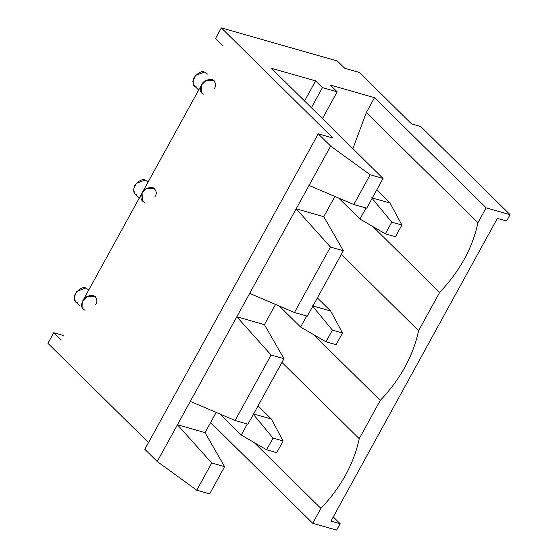 <?xml version="1.0" encoding="UTF-8"?>
<svg xmlns="http://www.w3.org/2000/svg" width="558" height="558" viewBox="0 0 558 558"><rect width="100%" height="100%" fill="white"/><g stroke="black" fill="none" stroke-linecap="round" stroke-linejoin="round"><path stroke-width="0.84" d="M214.335 88.659C216.63 85.241 215.848 82.152 211.977 79.382C206.523 79.494 203.014 81.363 201.445 84.983L82.717 300.95C80.666 305.554 81.447 308.644 85.074 310.227M95.606 304.619C97.901 301.208 97.12 298.118 93.249 295.342C87.801 295.461 84.286 297.323 82.717 300.95L201.445 84.983C199.387 89.587 200.176 92.677 203.803 94.26M359.478 72.505L411.567 123.911L420.774 126.533L510.068 214.656L486.137 207.834L477.955 222.712C472.507 248.045 459.729 271.286 439.627 292.434L418.591 330.692C413.143 356.025 400.372 379.266 380.263 400.414L359.233 438.679C353.779 464.005 341.008 487.246 320.899 508.401L312.724 523.278L336.648 530.1L340.157 523.725L330.95 521.102L497.359 218.408L330.95 521.102L340.157 523.725L336.648 530.1L312.724 523.278L320.899 508.401L254.176 442.55L320.899 508.401C341.008 487.246 353.779 464.005 359.233 438.679L380.263 400.414L313.533 334.563L380.263 400.414C400.372 379.266 413.143 356.025 418.591 330.692L439.627 292.434L372.897 226.583L439.627 292.434C459.729 271.286 472.507 248.045 477.955 222.712L486.137 207.834L374.516 97.685L330.343 85.088L337.165 91.819L322.419 118.638L337.165 91.819L322.44 87.62L315.619 80.889L271.439 68.292L383.06 178.441L366.704 208.197L383.06 178.441L370.177 174.766L353.814 204.528L366.704 208.197L353.814 204.528L370.177 174.766L330.65 146.091L318.248 133.85L144.829 449.295L157.23 461.536L330.65 146.091L309.027 185.416L353.814 204.528L309.027 185.416L249.663 293.396L294.457 312.508L307.339 316.184L343.33 250.709L307.339 316.184L294.457 312.508L330.448 247.041L294.457 312.508L249.663 293.396L190.299 401.376L235.092 420.488L247.975 424.164L283.966 358.696L247.975 424.164L235.092 420.488L271.083 355.021L235.092 420.488L190.299 401.376L157.23 461.536L196.758 490.21L209.648 493.886L224.602 466.676L211.719 463L196.758 490.21L211.719 463L177.444 424.764L211.719 463L224.602 466.676L209.648 493.886L196.758 490.21L157.23 461.536L144.829 449.295L318.248 133.85L332.973 138.049L221.352 27.9L215.507 38.53L222.949 45.875L215.507 38.53L221.352 27.9L332.973 138.049L318.248 133.85L330.65 146.091L370.177 174.766L383.06 178.441L271.439 68.292L315.619 80.889L304.57 100.984L315.619 80.889L322.44 87.62L311.392 107.715L322.44 87.62L337.165 91.819L330.343 85.088L374.516 97.685L366.341 112.563L374.516 97.685L486.137 207.834L510.068 214.656L506.559 221.031L510.068 214.656L420.774 126.533L411.567 123.911L359.478 72.505L344.753 68.306L359.478 72.505M497.359 218.408L506.559 221.031L497.359 218.408M334.898 196.451L323.786 216.671L343.33 250.709L330.448 247.041L296.172 208.797L330.448 247.041L343.33 250.709L323.786 216.671L296.172 208.797L323.786 216.671L334.898 196.451M275.533 304.438L264.422 324.651L283.966 358.696L271.083 355.021L236.808 316.777L271.083 355.021L283.966 358.696L264.422 324.651L236.808 316.777L264.422 324.651L275.533 304.438M216.169 412.418L205.058 432.631L224.602 466.676L205.058 432.631L177.444 424.764L205.058 432.631L216.169 412.418M352.879 148.658L366.341 112.563L477.955 222.712L366.341 112.563L352.879 148.658M61.22 340.059L53.777 332.714L47.932 343.344L148.512 442.599L47.932 343.344L53.777 332.714L61.22 340.059M210.617 422.518L312.724 523.278L210.617 422.518M333.252 516.91L340.157 523.725L333.252 516.91M154.971 196.639C157.265 193.228 156.484 190.132 152.613 187.362C147.159 187.474 143.65 189.343 142.081 192.963C140.03 197.567 140.811 200.664 144.438 202.24M281.93 362.393L359.233 438.679L281.93 362.393M341.294 254.413L418.591 330.692L341.294 254.413M207.457 74.054L204.535 72.038L195.6 75.414L192.831 81.503L194.282 85.723L198.662 90.047M201.724 93.067L201.445 84.983L206.341 80.199L214.056 80.568M196.36 86.915C193.082 86.469 192.294 83.379 194.003 77.639C198.216 72.617 201.724 70.747 204.535 72.038M148.093 182.041L145.178 180.018L136.236 183.401L133.467 189.49L134.917 193.71L139.298 198.034M142.36 201.054L142.081 192.963L146.977 188.179L154.692 188.555M136.996 194.895C133.718 194.456 132.93 191.359 134.645 185.619C138.851 180.597 142.36 178.727 145.178 180.018M88.729 290.021L85.813 288.005L76.871 291.381L74.102 297.47L75.553 301.69L79.933 306.014M82.996 309.034L82.717 300.95L87.613 296.165L95.327 296.535M77.632 302.882C74.353 302.436 73.565 299.346 75.281 293.606C79.487 288.577 82.996 286.707 85.813 288.005M337.311 60.968L221.352 27.9L337.311 60.968L344.753 68.306L337.311 60.968M63.703 335.546L53.777 332.714L63.703 335.546M390.056 203.049L376.748 189.922L390.056 203.049L401.886 225.014L391.765 222.126L385.334 233.816L395.462 236.704L401.886 225.014L395.462 236.704L385.334 233.816L359.966 219.057L338.699 198.076L359.966 219.057L366.034 208.008L359.966 219.057L385.334 233.816L391.765 222.126L372.109 198.362L391.765 222.126L401.886 225.014L390.056 203.049L371.649 197.804L390.056 203.049M330.692 311.036L317.383 297.902L330.692 311.036L342.521 332.993L332.401 330.106L325.977 341.796L336.097 344.684L342.521 332.993L336.097 344.684L325.977 341.796L300.602 327.044L279.335 306.056L300.602 327.044L306.677 315.995L300.602 327.044L325.977 341.796L332.401 330.106L312.745 306.342L332.401 330.106L342.521 332.993L330.692 311.036L312.285 305.784L330.692 311.036M271.327 419.016L258.026 405.889L271.327 419.016L283.157 440.973L273.036 438.093L266.612 449.783L276.733 452.671L283.157 440.973L276.733 452.671L266.612 449.783L241.237 435.024L219.971 414.036L241.237 435.024L247.313 423.975L241.237 435.024L266.612 449.783L273.036 438.093L253.381 414.329L273.036 438.093L283.157 440.973L271.327 419.016L252.92 413.771L271.327 419.016"/></g></svg>
